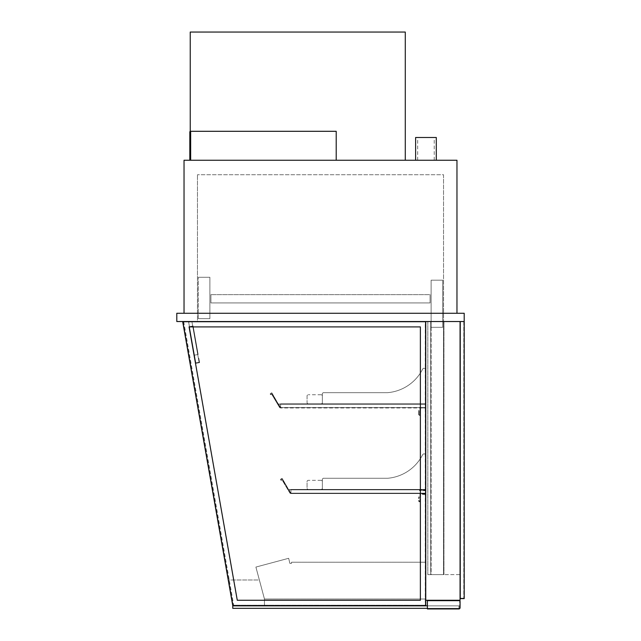 <?xml version="1.0" encoding="UTF-8"?>
<svg xmlns="http://www.w3.org/2000/svg" width="641" height="641" viewBox="0 0 641 641"><rect width="100%" height="100%" fill="white"/><g stroke="black" fill="none" stroke-linecap="round" stroke-linejoin="round"><path stroke-width="0.48" stroke-dasharray="3.21 2.4" d="M182.669 321.534L232.763 605.641L264.461 605.641L264.461 599.023L259.365 580.001L228.244 580.001L232.763 605.641L264.461 605.641L264.461 599.023L255.903 567.069L288.658 558.295L289.884 563.375L291.543 563.375L291.543 562.221L425.744 562.221L425.744 599.023L264.461 599.023L255.903 567.069L288.658 558.295L289.884 563.375L291.543 563.375L291.543 562.221L425.744 562.221L425.744 599.023L264.461 599.023L259.365 580.001L228.244 580.001L232.763 605.641L425.744 605.641L232.763 605.641L425.744 605.641L425.744 321.534L182.669 321.534L425.744 321.534L425.744 605.641L425.744 321.534L182.669 321.534L232.763 605.641L182.669 321.534L460.07 321.534L425.744 321.534L425.744 574.624L460.07 574.624L460.07 321.534L460.07 574.624L425.744 574.624L425.744 321.534L460.07 321.534L425.744 321.534L425.744 600.264L460.07 600.264L460.07 321.534L464.204 321.534L460.07 321.534L460.07 598.614L464.204 598.614L464.204 313.265L176.796 313.265L176.796 321.534L464.204 321.534M436.297 137.503L415.616 137.503M425.953 160.25L436.297 160.25L425.953 160.25M184.031 313.265L456.969 313.265L184.031 313.265L184.031 160.25L456.969 160.25L456.969 313.265M197.468 321.534L443.532 321.534L197.468 321.534L197.468 174.721L197.468 321.534M443.532 174.721L443.532 321.534L443.532 174.721L197.468 174.721L443.532 174.721M442.707 280.181L431.121 280.181L442.707 280.181L442.707 327.327L431.121 327.327L431.121 280.181L431.121 327.327L442.707 327.327L442.707 280.181M198.293 318.641L209.879 318.641L209.879 277.281L198.293 277.281L209.879 277.281L209.879 318.641L198.293 318.641L198.293 277.281L198.293 318.641M322.359 479.099L323.184 478.266L322.359 479.099L322.359 489.436L425.744 489.436L425.744 455.527A1.651 1.651 0 0 0 422.563 454.894A43.42 43.42 0 0 1 387.701 478.266L323.184 478.266L322.359 479.099L322.359 489.436L425.744 489.436L425.744 455.527A1.651 1.651 0 0 0 422.563 454.894A43.42 43.42 0 0 1 387.701 478.266L323.184 478.266L322.359 479.099L322.359 489.436L425.744 489.436L425.744 455.527A1.651 1.651 0 0 0 422.563 454.894A43.42 43.42 0 0 1 387.701 478.266L323.184 478.266L387.701 478.266A43.42 43.42 0 0 0 422.563 454.894A1.651 1.651 0 0 1 425.744 455.527L425.744 493.57L425.744 493.153L290.934 493.153L290.934 489.436L290.934 493.57L290.934 489.436L290.934 493.57L290.934 489.844L290.934 493.153L425.744 493.153L425.744 489.436L290.934 489.436L425.744 489.436L425.744 493.57L290.934 493.57L425.744 493.57L425.744 493.153L290.934 493.153L425.744 493.153L425.744 489.844L290.934 489.844L425.744 489.844L425.744 489.436L290.934 489.436L425.744 489.436L322.359 489.436L322.359 479.099M322.359 393.494L323.184 392.661L322.359 393.494L322.359 403.83L425.744 403.83L425.744 369.921A1.651 1.651 0 0 0 422.563 369.288A43.42 43.42 0 0 1 387.701 392.661L323.184 392.661L322.359 393.494L322.359 403.83L425.744 403.83L425.744 369.921A1.651 1.651 0 0 0 422.563 369.288A43.42 43.42 0 0 1 387.701 392.661L323.184 392.661L322.359 393.494L322.359 403.83L425.744 403.83L425.744 369.921A1.651 1.651 0 0 0 422.563 369.288A43.42 43.42 0 0 1 387.701 392.661L323.184 392.661L387.701 392.661A43.42 43.42 0 0 0 422.563 369.288A1.651 1.651 0 0 1 425.744 369.921L425.744 407.964L425.744 404.247L280.59 404.247L280.59 403.83L280.59 407.964L280.59 403.83L280.59 407.556L280.59 404.247L425.744 404.247L425.744 403.83L280.59 403.83L425.744 403.83L425.744 404.247L280.59 404.247L425.744 404.247L425.744 407.556L280.59 407.556L425.744 407.556L425.744 407.964L280.59 407.964L425.744 407.964L425.744 403.83L280.59 403.83L425.744 403.83L425.744 407.964L280.59 407.964L425.744 407.964L420.376 407.964L420.376 414.583A0.825 0.825 0 0 1 419.543 415.408A0.825 0.825 0 0 1 418.717 414.583L418.717 410.448L419.134 410.448L419.134 414.583A0.417 0.417 0 0 0 419.543 414.999A0.417 0.417 0 0 0 419.959 414.583L419.959 407.556L425.336 407.556L280.59 407.556L425.744 407.556L280.59 407.556L425.336 407.556L425.336 404.247L280.59 404.247L425.336 404.247L425.336 407.556L425.336 404.247L419.543 404.247L419.543 403.83L425.744 403.83L425.744 407.964L420.376 407.964L420.376 414.583A0.825 0.825 0 0 1 419.543 415.408A0.825 0.825 0 0 1 418.717 414.583L418.717 410.448L419.134 410.448L419.134 414.583A0.417 0.417 0 0 0 419.543 414.999A0.417 0.417 0 0 0 419.959 414.583L419.959 407.556L425.336 407.556L425.336 404.247L419.543 404.247L419.543 403.83L425.744 403.83L322.359 403.83L322.359 393.494M322.359 402.588A1.242 1.242 0 0 1 321.117 403.83A1.242 1.242 0 0 0 322.359 402.588L322.359 395.97L322.359 402.588M321.117 403.83L308.297 403.83A1.242 1.242 0 0 1 307.063 402.588A1.242 1.242 0 0 0 308.297 403.83L321.117 403.83M307.063 395.97L307.063 402.588L307.063 395.97A1.242 1.242 0 0 1 308.297 394.736A1.242 1.242 0 0 0 307.063 395.97M321.117 394.736L308.297 394.736L321.117 394.736A1.242 1.242 0 0 1 322.359 395.97A1.242 1.242 0 0 0 321.117 394.736M322.359 488.194A1.242 1.242 0 0 1 321.117 489.436A1.242 1.242 0 0 0 322.359 488.194L322.359 481.575A1.242 1.242 0 0 0 321.117 480.333A1.242 1.242 0 0 1 322.359 481.575L322.359 488.194M321.117 489.436L308.297 489.436A1.242 1.242 0 0 1 307.063 488.194L307.063 481.575A1.242 1.242 0 0 1 308.297 480.333A1.242 1.242 0 0 0 307.063 481.575L307.063 488.194A1.242 1.242 0 0 0 308.297 489.436L321.117 489.436M321.117 480.333L308.297 480.333L321.117 480.333M460.07 601.506A1.242 1.242 0 0 0 458.836 600.264L427.403 600.264L427.403 608.95L458.836 608.95A1.242 1.242 0 0 0 460.07 607.708L460.07 601.506M459.661 608.333L459.661 600.889L459.661 608.333L427.403 608.333L427.403 600.889L459.661 600.889L427.403 600.889L427.403 608.333L459.661 608.333M427.403 600.264L458.836 600.264M405.28 160.25L190.233 160.25L190.233 32.05L405.28 32.05L405.28 160.25L190.233 160.25L190.233 131.301L190.233 160.25L190.649 160.25L190.649 131.301L190.649 160.25L190.649 131.301L190.233 131.301M183.158 321.95L233.108 605.224L183.158 321.95L425.336 321.95L183.158 321.95L425.336 321.95L425.336 605.224L425.336 321.95L183.158 321.95L233.108 605.224L425.336 605.224L233.108 605.224L183.158 321.95M189.079 326.91L237.274 600.264L420.376 600.264L420.376 326.91L189.079 326.91L420.376 326.91L420.376 600.264L237.274 600.264L189.079 326.91L420.376 326.91L189.079 326.91L237.274 600.264L420.376 600.264L237.274 600.264L189.079 326.91L420.376 326.91L420.376 600.264L420.376 326.91L420.376 600.264L237.274 600.264L189.079 326.91L237.274 600.264L420.376 600.264L420.376 326.91L189.079 326.91L237.274 600.264L420.376 600.264L420.376 326.91L189.079 326.91M425.336 605.224L233.108 605.224L425.336 605.224L425.336 321.95L425.336 605.224M195.12 358.808L195.842 362.886L199.095 362.309L198.381 358.239L198.782 358.167L199.575 362.646L198.782 358.167L198.381 358.239L199.095 362.309L195.842 362.886L195.12 358.808L194.712 358.88L195.505 363.367L199.575 362.646L195.505 363.367L194.712 358.88L195.12 358.808M192.709 326.061L197.732 354.569L192.709 326.061L193.109 325.989L198.141 354.497L193.109 325.989L198.141 354.497L193.109 325.989L189.039 326.71L189.448 326.638L194.471 355.146L189.448 326.638L192.709 326.061L189.448 326.638L194.471 355.146L197.732 354.569L194.071 355.218L198.141 354.497L197.732 354.569L192.709 326.061L193.109 325.989L189.039 326.71L194.071 355.218L189.039 326.71L189.448 326.638L194.471 355.146L194.071 355.218L198.141 354.497L197.732 354.569L192.709 326.061M189.039 326.71L194.071 355.218L189.039 326.71M199.095 362.309L195.842 362.886L188.654 322.159L191.915 321.582L188.654 322.159L195.842 362.886L199.095 362.309L191.915 321.582L199.095 362.309M427.403 605.849L458.972 605.849L458.972 608.333L458.972 605.849L232.763 605.849L232.763 608.333L427.403 608.333M420.376 501.014A0.825 0.825 0 0 1 419.543 501.839A0.825 0.825 0 0 1 418.717 501.014L418.717 496.879L419.134 496.879L419.134 501.014A0.417 0.417 0 0 0 419.543 501.43A0.417 0.417 0 0 0 419.959 501.014L419.959 493.987L425.336 493.987L425.336 490.677L419.543 490.677L419.543 490.261L425.744 490.261L425.744 494.395L420.376 494.395L420.376 501.014A0.825 0.825 0 0 1 419.543 501.839A0.825 0.825 0 0 1 418.717 501.014L418.717 496.879L419.134 496.879L419.134 501.014A0.417 0.417 0 0 0 419.543 501.43A0.417 0.417 0 0 0 419.959 501.014L419.959 493.987L425.336 493.987L425.336 490.677L419.543 490.677L419.543 490.261L425.744 490.261L425.744 494.395L420.376 494.395L420.376 501.014M280.349 407.956L271.832 393.205L270.654 393.646A0.417 0.417 0 0 0 270.502 394.207A0.417 0.417 0 0 0 271.063 394.359L271.071 394.351A0.825 0.825 0 0 1 272.193 394.656L279.748 407.732L272.016 394.76A0.617 0.617 0 0 0 271.175 394.536A0.617 0.617 0 0 1 270.318 394.311A0.617 0.617 0 0 1 270.55 393.462L271.447 392.949A0.417 0.417 0 0 1 272.008 393.101L278.322 404.038L282.793 404.038L278.659 404.247L280.574 407.556L282.985 407.724L280.349 407.956L271.832 393.205L270.654 393.646A0.417 0.417 0 0 0 270.502 394.207A0.417 0.417 0 0 0 271.063 394.359L271.071 394.351A0.825 0.825 0 0 1 272.193 394.656L279.748 407.732L272.016 394.76A0.617 0.617 0 0 0 271.175 394.536A0.617 0.617 0 0 1 270.318 394.311A0.617 0.617 0 0 1 270.55 393.462L271.447 392.949A0.417 0.417 0 0 1 272.008 393.101L278.322 404.038L282.793 404.038L278.659 404.247L280.574 407.556L282.985 407.556L280.349 407.956M210.913 302.921L430.087 302.921L430.087 294.652L210.913 294.652L430.087 294.652L210.913 294.652L430.087 294.652L210.913 294.652L430.087 294.652L430.087 302.921L210.913 302.921L210.913 294.652L210.913 302.921L210.913 294.652L210.913 302.921L430.087 302.921L210.913 302.921L210.913 294.652L210.913 302.921L430.087 302.921L430.087 294.652L430.087 302.921L210.913 302.921M430.087 302.921L430.087 294.652L430.087 302.921M425.744 493.57L290.934 493.57L425.744 493.57M425.744 489.844L290.934 489.844L425.744 489.844M425.336 493.153L290.934 493.153L425.336 493.153L425.336 489.844L290.934 489.844L425.336 489.844L425.336 493.153M425.255 321.95L183.743 321.95L233.693 605.224L425.255 605.224L425.255 321.95L183.743 321.95L233.693 605.224L425.255 605.224L425.255 321.95L183.743 321.95L233.693 605.224L425.255 605.224L425.255 321.95L183.743 321.95L233.693 605.224L425.255 605.224L425.255 321.95M290.085 493.338L282.344 480.341A0.617 0.617 0 0 0 281.519 480.141A0.617 0.617 0 0 1 280.662 479.925A0.617 0.617 0 0 1 280.886 479.067L281.784 478.555A0.417 0.417 0 0 1 282.344 478.699L288.634 489.588L293.129 489.644L288.995 489.844L290.91 493.153L293.322 493.362L290.685 493.562L282.168 478.811L280.99 479.244A0.417 0.417 0 0 0 280.854 479.813A0.417 0.417 0 0 0 281.415 479.957A0.825 0.825 0 0 1 282.521 480.237L290.085 493.338L282.344 480.341A0.617 0.617 0 0 0 281.519 480.141A0.617 0.617 0 0 1 280.662 479.925A0.617 0.617 0 0 1 280.886 479.067L281.784 478.555A0.417 0.417 0 0 1 282.344 478.699L288.634 489.588L293.129 489.644L288.995 489.844L290.91 493.153L293.322 493.362L290.685 493.562L282.168 478.811L280.99 479.244A0.417 0.417 0 0 0 280.854 479.813A0.417 0.417 0 0 0 281.415 479.957A0.825 0.825 0 0 1 282.521 480.237L290.085 493.338M431.121 321.534L431.121 574.624L443.532 574.624L431.121 574.624L431.121 321.534L443.532 321.534L443.532 574.624L427.819 574.624L443.941 574.624L427.819 574.624L443.532 574.624L443.532 321.534L431.121 321.534M430.712 321.534L430.712 574.624L430.712 321.534L443.532 321.534L443.532 574.624L443.532 321.534L430.712 321.534M443.941 321.534L443.941 574.624L443.941 321.534L427.819 321.534L427.819 574.624L427.819 321.534L443.941 321.534M427.819 321.534L427.819 574.624L427.819 321.534L443.532 321.534L443.532 574.624L443.532 321.534L427.819 321.534M460.486 598.197L463.796 598.197L460.486 598.197L460.486 321.534L460.07 321.534L460.07 598.197L460.07 321.534L460.486 321.534L460.486 598.197L460.486 321.534L463.796 321.534L460.486 321.534L460.486 598.197M463.796 321.534L463.796 598.197L463.796 321.534M336.213 160.25L190.649 160.25L336.213 160.25L336.213 131.301L190.649 131.301M190.649 160.25L190.233 160.25M190.233 131.717L189.816 131.717L189.816 159.833L190.233 159.833L190.233 131.717L190.233 159.833M434.229 160.25L434.229 137.503M417.684 160.25L417.684 137.503"/><path stroke-width="0.96" d="M464.204 321.534L176.796 321.534L176.796 313.265L464.204 313.265L464.204 598.614L460.07 598.614L460.07 321.534L460.07 600.264L425.744 600.264L425.744 321.534L425.744 605.641L232.763 605.641L182.669 321.534M415.616 160.25L415.616 137.503L436.297 137.503L436.297 160.25M184.031 313.265L184.031 160.25L456.969 160.25L456.969 313.265M458.836 600.264A1.242 1.242 0 0 1 460.07 601.506L460.07 607.708A1.242 1.242 0 0 1 458.836 608.95L427.403 608.95L427.403 600.264M405.28 160.25L405.28 32.05L190.233 32.05L190.233 131.301L336.213 131.301L336.213 160.25M237.274 600.264L189.079 326.91L420.376 326.91L420.376 600.264L237.274 600.264M427.403 605.849L232.763 605.849L232.763 608.333L427.403 608.333M190.649 160.25L190.649 131.301M190.233 160.25L190.233 131.301M190.233 131.717L189.816 131.717L189.816 159.833L190.233 159.833"/></g></svg>
